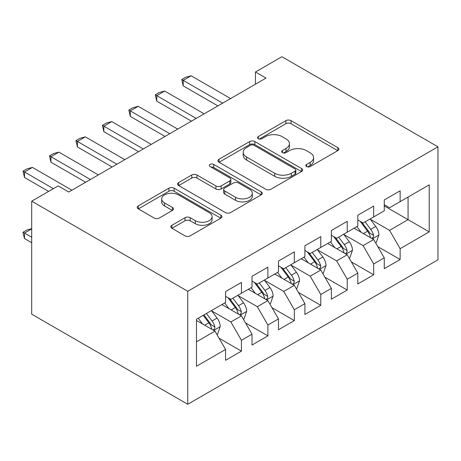 <?xml version="1.0" encoding="UTF-8"?>
<svg xmlns="http://www.w3.org/2000/svg" width="461" height="461" viewBox="0 0 461 461"><rect width="100%" height="100%" fill="white"/><g stroke="black" fill="none" stroke-linecap="round" stroke-linejoin="round"><path stroke-width="0.69" d="M306.577 166.565A2.57 1.481 0 0 0 310.207 166.565L337.792 150.638A3.671 2.121 0 0 0 338.87 149.139A3.671 2.121 0 0 0 337.792 147.641L291.064 120.661A3.671 2.121 0 0 0 285.872 120.661L258.287 136.583A2.57 1.481 0 0 0 257.532 137.632A2.57 1.481 0 0 0 258.287 138.686A2.57 1.481 0 0 0 261.923 138.686L265.49 136.623A11.75 6.782 0 0 1 282.109 136.623L285.999 138.87A11.75 6.782 0 0 1 289.439 143.665A11.75 6.782 0 0 1 285.999 148.465L282.432 150.522A2.57 1.481 0 0 0 281.677 151.571A2.57 1.481 0 0 0 282.432 152.626A2.57 1.481 0 0 0 286.068 152.626L289.635 150.563A11.75 6.782 0 0 1 306.248 150.563L310.144 152.81A11.75 6.782 0 0 1 313.584 157.604A11.75 6.782 0 0 1 310.144 162.405L306.577 164.462A2.57 1.481 0 0 0 305.822 165.511A2.57 1.481 0 0 0 306.577 166.565L306.577 164.462M171.901 225.279A3.671 2.121 0 0 0 170.824 226.777A3.671 2.121 0 0 0 171.901 228.276L185.011 235.848A3.671 2.121 0 0 0 190.203 235.848L220.836 218.162A3.671 2.121 0 0 0 221.914 216.664A3.671 2.121 0 0 0 220.836 215.16L174.108 188.186A3.671 2.121 0 0 0 168.916 188.186L138.283 205.871A3.671 2.121 0 0 0 137.205 207.369A3.671 2.121 0 0 0 138.283 208.868L154.118 218.013A3.671 2.121 0 0 0 159.31 218.013L172.42 210.441A3.671 2.121 0 0 0 173.497 208.942A3.671 2.121 0 0 0 172.42 207.444L164.565 202.909A9.819 5.67 0 0 1 161.69 198.898A9.819 5.67 0 0 1 167.752 193.66A9.819 5.67 0 0 1 178.459 194.888L209.219 212.654A9.819 5.67 0 0 1 212.095 216.664A9.819 5.67 0 0 1 206.032 221.902A9.819 5.67 0 0 1 195.331 220.669L190.203 217.713A3.671 2.121 0 0 0 185.011 217.713L171.901 225.279L171.901 228.276M31.7 201.18L187.748 291.271L187.748 404.274L31.7 314.183L31.7 201.18L58.149 185.91L68.729 192.018L266.032 78.105L255.452 71.997L255.452 84.213M255.452 71.997L281.901 56.726L437.95 146.817L187.748 291.271M265.749 189.235A3.671 2.121 0 0 0 270.941 189.235L301.575 171.544A3.671 2.121 0 0 0 302.652 170.046A3.671 2.121 0 0 0 301.575 168.547L254.847 141.567A3.671 2.121 0 0 0 249.655 141.567L219.021 159.258A3.671 2.121 0 0 0 217.944 160.756A3.671 2.121 0 0 0 219.021 162.255L265.749 189.235M211.092 167.118A2.57 1.481 0 0 1 213.697 167.481L213.697 164.427L261.208 191.857A3.671 2.121 0 0 1 262.28 193.355A3.671 2.121 0 0 1 261.208 194.853L230.575 212.538A3.671 2.121 0 0 1 225.383 212.538L178.649 185.558L178.649 182.562A3.671 2.121 0 0 0 177.577 184.06A3.671 2.121 0 0 0 178.649 185.558M178.649 182.562L191.759 174.996A3.671 2.121 0 0 1 196.956 174.996L215.904 185.933A3.671 2.121 0 0 0 221.096 185.933L229.797 180.914A3.671 2.121 0 0 0 230.869 179.415A3.671 2.121 0 0 0 229.797 177.917L210.066 166.525A2.57 1.481 0 0 1 209.311 165.476A2.57 1.481 0 0 1 210.896 164.104A2.57 1.481 0 0 1 213.697 164.427M187.748 404.274L437.95 259.82L437.95 146.817M384.261 205.917L408.066 219.661L408.066 197.06L429.22 184.844L400.131 201.641L400.131 190.796L384.261 199.959L384.261 210.804L373.681 216.912L373.681 206.067L357.811 215.229L357.811 226.069L347.231 232.177L347.231 221.338L331.361 230.5L331.361 241.339L320.781 247.448L320.781 236.608L304.911 245.771L304.911 256.61L294.331 262.718L294.331 251.879L278.467 261.041L278.467 271.881L267.887 277.989L267.887 267.15L252.017 276.312L252.017 287.151L241.437 293.259L241.437 282.42L225.567 291.577L225.567 302.422L196.472 319.219L196.472 366.253L225.567 349.455L214.987 331.131L196.472 320.441M429.22 184.844L429.22 231.877L400.131 248.669L389.551 230.35L370.373 219.275M377.778 246.612L400.131 259.514L400.131 248.669M400.131 259.514L384.261 268.677L384.261 257.832L373.681 263.94L363.101 245.615L343.923 234.545M351.328 261.883L373.681 274.785L373.681 263.94M373.681 274.785L357.811 283.947L357.811 273.102L347.231 279.21L336.651 260.886L317.473 249.816M324.884 277.153L347.231 290.055L347.231 279.21M347.231 290.055L331.361 299.218L331.361 288.373L320.781 294.481L310.201 276.156L291.029 265.087M298.434 292.418L320.781 305.326L320.781 294.481M320.781 305.326L304.911 314.483L304.911 303.643L294.331 309.752L283.757 291.427L264.579 280.357M271.984 307.689L294.331 320.591L294.331 309.752M294.331 320.591L278.467 329.753L278.467 318.914L267.887 325.022L257.307 306.698L238.13 295.628M245.534 322.959L267.887 335.862L267.887 325.022M267.887 335.862L252.017 345.024L252.017 334.185L241.437 340.293L230.857 321.968L211.68 310.898M219.09 338.23L241.437 351.132L241.437 340.293M241.437 351.132L225.567 360.295L225.567 349.455M225.567 296.314L230.857 299.368L241.437 293.259M196.472 341.82L214.987 331.131M252.017 281.043L257.307 284.097L267.887 277.989M230.857 321.968L241.437 315.86L221.862 304.56M252.017 334.185L241.437 315.86M278.467 265.772L283.757 268.826L294.331 262.718M257.307 306.698L267.887 300.589L248.312 289.289M278.467 318.914L267.887 300.589M304.911 250.502L310.201 253.556L320.781 247.448M283.757 291.427L294.331 285.319L274.762 274.018M304.911 303.643L294.331 285.319M331.361 235.231L336.651 238.285L347.231 232.177M310.201 276.156L320.781 270.048L301.212 258.748M331.361 288.373L320.781 270.048M357.811 219.966L363.101 223.02L373.681 216.912M336.651 260.886L347.231 254.777L327.662 243.477M357.811 273.102L347.231 254.777M384.261 204.696L389.551 207.75L400.131 201.641M363.101 245.615L373.681 239.507L354.106 228.212M384.261 257.832L373.681 239.507M389.551 230.35L408.066 219.661L429.22 231.877M307.602 166.922L310.144 165.459A11.75 6.782 0 0 0 313.584 160.659L313.584 157.604M289.439 143.665L289.439 146.719A11.75 6.782 0 0 1 285.999 151.519L283.457 152.983M337.746 150.666L291.064 123.715A3.671 2.121 0 0 0 285.872 123.715L259.312 139.049M301.529 171.573L254.847 144.621A3.671 2.121 0 0 0 249.655 144.621L219.067 162.284M295.086 171.094A2.57 1.481 0 0 0 295.841 170.046A2.57 1.481 0 0 0 295.086 168.997L254.069 145.319A2.57 1.481 0 0 0 250.432 145.319L246.67 147.491A11.75 6.782 0 0 0 243.229 152.286A11.75 6.782 0 0 0 246.67 157.08L274.71 173.267A11.75 6.782 0 0 0 291.323 173.267L295.086 171.094L295.086 174.149A2.57 1.481 0 0 0 295.841 173.1L295.841 170.046M243.229 152.286L243.229 155.34A11.75 6.782 0 0 0 246.67 160.134L246.67 157.08M295.086 174.149L291.323 176.321A11.75 6.782 0 0 1 274.71 176.321L246.67 160.134M178.701 185.587L191.759 178.05L191.759 174.996M230.869 179.415L230.869 182.47A3.671 2.121 0 0 1 229.797 183.968L221.096 188.987A3.671 2.121 0 0 1 215.904 188.987L196.956 178.05A3.671 2.121 0 0 0 191.759 178.05M213.697 167.481L261.156 194.882M235.571 197.291A9.819 5.67 0 0 0 246.272 198.518A9.819 5.67 0 0 0 252.334 193.28A9.819 5.67 0 0 0 249.459 189.269L238.619 183.011A3.671 2.121 0 0 0 233.427 183.011L224.732 188.036A3.671 2.121 0 0 0 223.654 189.534A3.671 2.121 0 0 0 224.732 191.033L235.571 197.291L235.571 200.345A9.819 5.67 0 0 0 246.272 201.572A9.819 5.67 0 0 0 252.334 196.334L252.334 193.28M223.654 189.534L223.654 192.589A3.671 2.121 0 0 0 224.732 194.087L224.732 191.033M235.571 200.345L224.732 194.087M212.095 216.664L212.095 219.713A9.819 5.67 0 0 1 206.032 224.956A9.819 5.67 0 0 1 195.331 223.723L190.203 220.767A3.671 2.121 0 0 0 185.011 220.767L171.947 228.304M161.69 198.898L161.69 201.953A9.819 5.67 0 0 0 164.565 205.963L164.565 202.909M172.374 210.47L164.565 205.963M220.79 218.186L174.108 191.24A3.671 2.121 0 0 0 168.916 191.24L138.329 208.896M375.634 242.901L376.274 242.532L378.913 234.897A9.912 5.722 -120 0 0 375.75 226.455L370.131 218.958M361.182 232.292L356.912 226.593M354.912 228.673L354.428 228.028M371.814 238.429L373.347 237.052L373.566 235.317A9.912 5.722 -120 0 0 370.725 229.359L365.106 221.856M361.902 222.323L368.84 231.589A5.048 2.916 60 0 1 369.757 233.122L373.566 235.317M360.156 221.32L367.555 231.192A9.912 5.722 60 0 1 370.39 237.15L370.592 237.726M222.657 103.149L183.196 80.364L183.196 85.861L181.743 79.523L185.708 77.235L191.131 75.783L230.592 98.568M217.897 105.897L183.196 85.861M191.131 75.783L183.196 80.364L181.743 79.523M349.19 258.172L349.824 257.803L352.469 250.167A9.912 5.722 -120 0 0 349.305 241.725L343.687 234.228M334.732 247.563L330.462 241.864M328.463 243.944L327.978 243.293M345.364 253.7L346.897 252.317L347.116 250.588A9.912 5.722 -120 0 0 344.281 244.63L338.662 237.127M335.452 237.594L342.39 246.86A5.048 2.916 60 0 1 343.312 248.393L347.116 250.588M333.712 236.591L341.105 246.462A9.912 5.722 60 0 1 343.941 252.421L344.142 252.997M322.74 273.442L323.374 273.073L326.019 265.438A9.912 5.722 -120 0 0 322.856 256.996L317.237 249.499M308.282 262.833L304.012 257.134M302.013 259.215L301.529 258.563M318.914 268.97L320.453 267.587L320.666 265.859A9.912 5.722 -120 0 0 317.831 259.9L312.212 252.398M309.003 252.864L315.946 262.13A5.048 2.916 60 0 1 316.863 263.663L320.666 265.859M307.262 251.862L314.656 261.733A9.912 5.722 60 0 1 317.491 267.691L317.692 268.267M196.207 118.419L156.746 95.634L156.746 101.132L155.294 94.793L159.258 92.505L164.681 91.053L204.142 113.838M191.448 121.168L156.746 101.132M164.681 91.053L156.746 95.634L155.294 94.793M169.763 133.69L130.302 110.905L130.302 116.403L128.844 110.064L132.814 107.776L138.237 106.324L177.692 129.109M164.998 136.439L130.302 116.403M138.237 106.324L130.302 110.905L128.844 110.064M296.29 288.707L296.924 288.344L299.569 280.709A9.912 5.722 -120 0 0 296.406 272.267L290.787 264.764M281.832 278.104L277.562 272.399M275.569 274.485L275.079 273.834M292.464 284.241L294.003 282.858L294.216 281.129A9.912 5.722 -120 0 0 291.381 275.171L285.762 267.668M282.558 268.135L289.496 277.401A5.048 2.916 60 0 1 290.413 278.934L294.216 281.129M280.812 267.126L288.206 277.003A9.912 5.722 60 0 1 291.047 282.962L291.243 283.538M269.841 303.978L270.474 303.615L273.119 295.979A9.912 5.722 -120 0 0 269.956 287.537L264.337 280.034M255.388 293.375L251.112 287.67M249.119 289.756L248.629 289.105M266.02 299.512L267.553 298.129L267.772 296.4A9.912 5.722 -120 0 0 264.931 290.436L259.312 282.939M256.109 283.406L263.047 292.672A5.048 2.916 60 0 1 263.963 294.204L267.772 296.4M254.363 282.397L261.762 292.268A9.912 5.722 60 0 1 264.597 298.232L264.798 298.809M143.313 148.955L103.852 126.176L103.852 131.673L102.394 125.334L106.364 123.047L111.787 121.595L151.248 144.379M138.554 151.704L103.852 131.673M111.787 121.595L103.852 126.176L102.394 125.334M116.864 164.225L77.402 141.446L77.402 146.944L75.95 140.605L79.914 138.317L85.337 136.865L124.798 159.644M112.104 166.974L77.402 146.944M85.337 136.865L77.402 141.446L75.95 140.605M243.396 319.248L244.03 318.885L246.67 311.25A9.912 5.722 -120 0 0 243.512 302.808L237.893 295.305M228.938 308.645L224.668 302.94M222.669 305.026L222.185 304.375M239.57 314.782L241.103 313.399L241.322 311.671A9.912 5.722 -120 0 0 238.481 305.706L232.863 298.209M229.659 298.676L236.597 307.936A5.048 2.916 60 0 1 237.513 309.475L241.322 311.671M227.913 297.668L235.312 307.539A9.912 5.722 60 0 1 238.147 313.503L238.349 314.074M90.414 179.496L50.952 156.717L50.952 162.214L49.5 155.876L53.464 153.582L58.887 152.136L98.349 174.915M85.654 182.245L50.952 162.214M58.887 152.136L50.952 156.717L49.5 155.876M216.947 334.519L217.58 334.156L220.225 326.515A9.912 5.722 -120 0 0 217.062 318.078L211.443 310.576M202.488 323.91L198.218 318.211M213.12 330.053L214.653 328.67L214.872 326.941A9.912 5.722 -120 0 0 212.037 320.977L206.419 313.48M203.935 314.909L210.147 323.207A5.048 2.916 60 0 1 211.069 324.74L214.872 326.941M203.243 315.312L208.862 322.809A9.912 5.722 60 0 1 211.697 328.774L211.899 329.344M31.7 228.91L24.502 233.064L31.7 237.219M24.502 238.562L23.05 233.145L23.05 232.229L24.502 233.064L24.502 238.562L31.7 242.716M23.05 232.229L27.015 229.935L31.7 228.685M53.384 188.658L24.502 171.988L24.502 177.485L23.05 171.146L27.015 168.853L32.437 167.406L71.899 190.186M48.624 191.407L24.502 177.485M32.437 167.406L24.502 171.988L23.05 171.146M310.144 165.459L310.144 162.405M282.432 152.626L282.432 150.522M285.999 151.519L285.999 148.465M258.287 138.686L258.287 136.583M285.872 123.715L285.872 120.661M291.064 123.715L291.064 120.661M337.792 150.638L337.792 147.641M219.021 162.255L219.021 159.258M249.655 144.621L249.655 141.567M254.847 144.621L254.847 141.567M301.575 171.544L301.575 168.547M274.71 176.321L274.71 173.267M291.323 176.321L291.323 173.267M196.956 178.05L196.956 174.996M215.904 188.987L215.904 185.933M221.096 188.987L221.096 185.933M229.797 183.968L229.797 180.914M261.208 194.853L261.208 191.857M185.011 220.767L185.011 217.713M190.203 220.767L190.203 217.713M195.331 223.723L195.331 220.669M172.42 210.441L172.42 207.444M138.283 208.868L138.283 205.871M168.916 191.24L168.916 188.186M174.108 191.24L174.108 188.186M220.836 218.162L220.836 215.16M372.436 238.792L378.85 235.087M370.725 229.359L375.75 226.455M363.412 233.583L367.555 231.192M345.986 254.063L352.4 250.358M344.281 244.63L349.305 241.725M336.962 248.854L341.105 246.462M319.542 269.333L325.956 265.628M317.831 259.9L322.856 256.996M310.512 264.124L314.656 261.733M293.092 284.604L299.506 280.899M291.381 275.171L296.406 272.267M284.068 279.389L288.206 277.003M266.642 299.869L273.056 296.169M264.931 290.436L269.956 287.537M257.618 294.66L261.762 292.268M240.193 315.14L246.606 311.44M238.481 305.706L243.512 302.808M231.168 309.93L235.312 307.539M213.743 330.41L220.156 326.711M212.037 320.977L217.062 318.078M204.719 325.201L208.862 322.809"/></g></svg>
